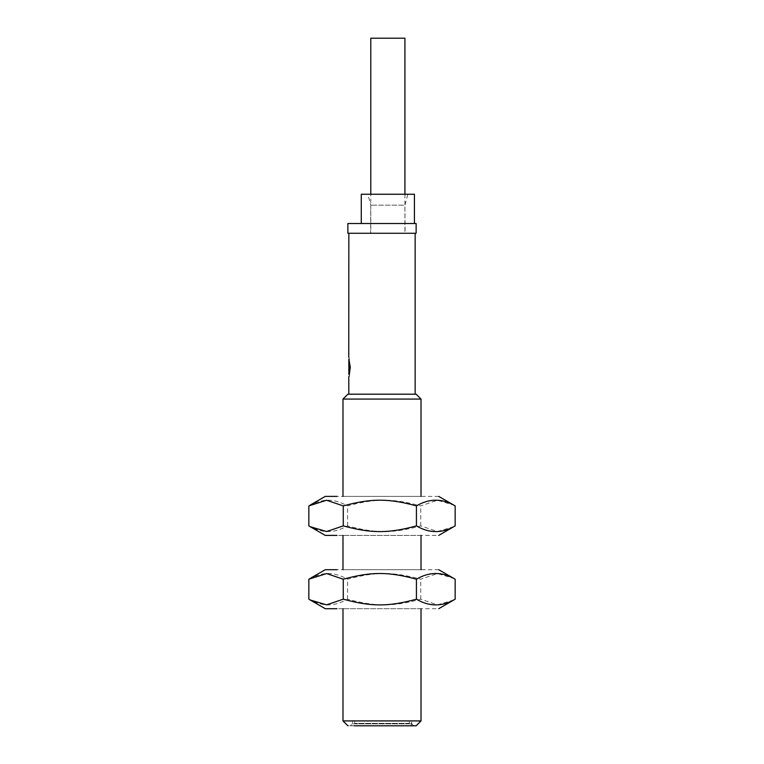 <?xml version="1.0" encoding="UTF-8"?>
<svg xmlns="http://www.w3.org/2000/svg" width="764" height="764" viewBox="0 0 764 764"><rect width="100%" height="100%" fill="white"/><g stroke="black" fill="none" stroke-linecap="round" stroke-linejoin="round"><path stroke-width="0.57" stroke-dasharray="3.82 2.86" d="M349.673 366.882C348.766 376.318 348.766 376.318 349.645 366.882C348.766 357.447 348.766 357.447 349.673 366.882C348.766 376.318 348.766 376.318 349.645 366.882C348.766 357.447 348.766 357.447 349.673 366.882M349.205 366.882C348.814 360.589 348.804 360.589 349.196 366.882C348.804 373.176 348.814 373.176 349.205 366.882M371.581 194.247L367.856 194.247L370.788 205.172L370.616 233.268L405.092 233.268L404.92 205.172L373.959 205.172C369.786 205.172 369.786 205.172 373.959 205.172C369.786 205.172 369.786 205.172 373.959 205.172L404.92 205.172L407.842 194.247L371.581 194.247L407.842 194.247M370.788 233.268L404.92 233.268L370.788 233.268L404.92 233.268L370.788 233.268L370.788 194.247M352.252 720.92L411.748 720.92L352.252 720.92L411.748 720.92L352.252 720.92L352.252 723.852L411.748 723.852L352.252 723.852L350.304 725.8L413.696 725.8L356.205 725.8M352.5 720.92L411.5 720.92L352.5 720.92L411.5 720.92L352.5 720.92L352.5 725.8L411.5 725.8L352.5 725.8M370.788 38.2L404.92 38.2M347.868 233.268L416.132 233.268L347.868 233.268M415.158 233.268L348.842 233.268L415.158 233.268M361.276 194.247L414.432 194.247M414.432 223.508L361.276 223.508L414.432 223.508M347.868 223.508L416.132 223.508M325.283 535.402L438.717 535.402M421.012 535.402L342.988 535.402L421.012 535.402M438.717 496.39L325.283 496.39M421.012 496.39L342.988 496.39L421.012 496.39M453.835 526.673L437.409 531.534L420.735 525.88C392.763 533.511 375.554 533.511 347.572 525.88C341.632 529.099 336.255 530.932 331.452 531.372C324.719 532.25 317.184 530.417 308.837 525.88M308.837 505.902C317.184 501.365 324.719 499.532 331.452 500.41C336.255 500.859 341.632 502.683 347.572 505.902C375.554 498.281 392.763 498.281 420.735 505.902L437.409 500.248L453.835 505.119M347.572 525.88L347.572 505.902M420.735 525.88L420.735 505.902M413.754 399.066L342.988 399.066M325.283 608.707L438.717 608.707M421.012 608.707L342.988 608.707L421.012 608.707M438.717 569.696L325.283 569.696M421.012 569.696L342.988 569.696L421.012 569.696M453.835 599.979L437.409 604.84L420.735 599.186C392.763 606.817 375.554 606.817 347.572 599.186C341.632 602.404 336.255 604.238 331.452 604.677C324.719 605.556 317.184 603.722 308.837 599.186M308.837 579.217C317.184 574.671 324.719 572.847 331.452 573.726C336.255 574.165 341.632 575.999 347.572 579.217C375.554 571.587 392.763 571.587 420.735 579.217L437.409 573.554L453.835 578.424M347.572 599.186L347.572 579.217M420.735 599.186L420.735 579.217M350.227 366.882C348.632 379.46 348.632 379.46 350.237 366.882C348.632 354.305 348.632 354.305 350.227 366.882M348.842 359.911L349.587 366.882L348.842 373.854M348.766 371.762L348.766 362.002M350.323 366.882C348.709 354.305 348.699 354.305 350.284 366.882C348.699 379.46 348.709 379.46 350.323 366.882M416.132 725.8L347.868 725.8M347.868 394.195L409.781 394.195M342.988 720.92L421.012 720.92M348.842 394.195L415.158 394.195L348.842 394.195M409.313 723.365L354.687 723.365L409.313 723.365L409.313 720.92M354.687 723.365L354.687 720.92L409.313 720.92L354.687 720.92M404.92 194.247L404.92 233.268M411.5 725.8L411.5 720.92M413.696 725.8L411.748 723.852L411.748 720.92"/><path stroke-width="1.15" d="M349.205 366.882C348.814 360.589 348.804 360.589 349.196 366.882C348.804 373.176 348.814 373.176 349.205 366.882M404.92 194.247L404.92 38.2L370.788 38.2L370.788 194.247M347.868 233.268L416.132 233.268L347.868 233.268L347.868 223.508L416.132 223.508L416.132 233.268M414.432 223.508L414.432 194.247L361.276 194.247L361.276 223.508M336.991 535.402L325.321 535.402M325.321 496.39L336.991 496.39M438.717 496.39L455.163 505.902C442.251 498.281 429.339 498.281 416.428 505.902C388.446 498.281 371.237 498.281 343.265 505.902L326.591 500.248L308.837 505.902L308.837 525.88L310.165 526.673L326.591 531.534L343.265 525.88C371.237 533.511 388.446 533.511 416.428 525.88C429.339 533.511 442.251 533.511 455.163 525.88L438.717 535.402M343.265 525.88L343.265 505.902M416.428 525.88L416.428 505.902M455.163 525.88L455.163 505.902M342.988 496.39L342.988 399.066L421.012 399.066L421.012 496.39M336.991 608.707L325.321 608.707M325.321 569.696L336.991 569.696M438.717 569.696L455.163 579.217C442.251 571.587 429.339 571.587 416.428 579.217C388.446 571.587 371.237 571.587 343.265 579.217L326.591 573.554L308.837 579.217L308.837 599.186L310.165 599.979L326.591 604.84L343.265 599.186C371.237 606.817 388.446 606.817 416.428 599.186C429.339 606.817 442.251 606.817 455.163 599.186L438.717 608.707M343.265 599.186L343.265 579.217M416.428 599.186L416.428 579.217M455.163 599.186L455.163 579.217M342.988 569.696L342.988 535.402M348.766 359.567L350.227 366.882L348.766 374.198M349.587 366.882C348.69 376.318 348.69 376.318 349.578 366.882C348.69 357.447 348.69 357.447 349.587 366.882M349.129 366.882C348.804 350.37 348.804 383.394 349.129 366.882M350.323 366.882C348.709 354.305 348.699 354.305 350.284 366.882C348.699 379.46 348.709 379.46 350.323 366.882M354.219 725.8L416.132 725.8L421.012 720.92L342.988 720.92L342.988 608.707M421.012 399.066L416.132 394.195L347.868 394.195L342.988 399.066M415.158 394.195L415.158 233.268M348.842 374.198L348.842 359.567M325.283 535.402L310.165 526.673M310.165 505.119L325.283 496.39M325.283 608.707L310.165 599.979M310.165 578.424L325.283 569.696M421.012 569.696L421.012 535.402M348.766 376.633L348.842 394.195M348.766 357.132L348.842 233.268M421.012 720.92L421.012 608.707M342.988 720.92L347.868 725.8"/></g></svg>

